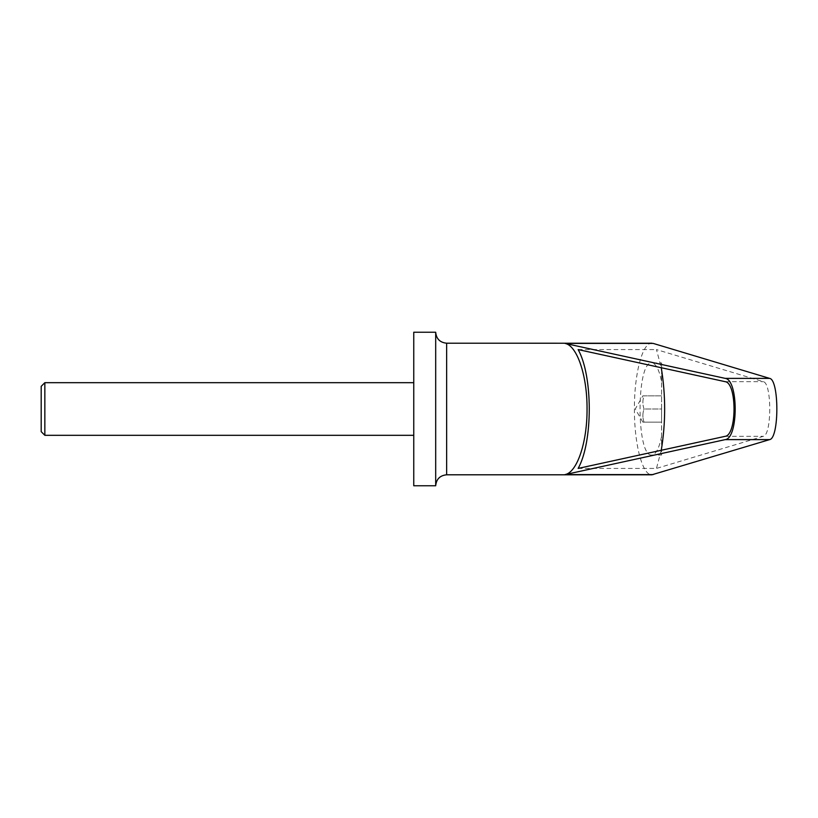 <?xml version="1.0" encoding="UTF-8"?>
<svg xmlns="http://www.w3.org/2000/svg" width="818" height="818" viewBox="0 0 818 818"><rect width="100%" height="100%" fill="white"/><g stroke="black" fill="none" stroke-linecap="round" stroke-linejoin="round"><path stroke-width="0.61" stroke-dasharray="4.09 3.07" d="M44.847 382.681L44.847 435.319M41.186 431.659L41.186 386.341M413.755 485.759L413.755 332.241M40.9 386.832L40.9 431.168M435.687 485.759L435.687 332.241M651.803 474.798L646.005 474.798L651.803 474.798C642.498 475.534 634.206 444.174 634.4 409C634.206 373.826 642.498 342.466 651.803 343.202L646.005 343.223L651.803 343.202M644.052 409C642.467 404.613 642.467 400.227 644.052 395.84C642.467 395.84 642.467 395.84 644.052 395.84C642.467 395.84 642.467 395.84 644.052 395.84C642.467 400.227 642.467 404.613 644.052 409C642.467 413.387 642.467 417.773 644.052 422.16C642.467 422.16 642.467 422.16 644.052 422.16C642.467 422.16 642.467 422.16 644.052 422.16C642.467 417.773 642.467 413.387 644.052 409L661.588 409L661.588 422.16L644.052 422.16L661.588 422.16L661.588 395.84L661.588 409L644.052 409M661.588 436.393C659.104 448.448 655.842 454.665 651.803 455.053L661.588 455.053L661.588 362.947L651.803 362.947C655.842 363.335 659.104 369.552 661.588 381.607L661.588 455.053M651.803 455.053C636.148 457.282 636.148 360.718 651.803 362.947M578.142 468.417L656.465 468.417L763.296 436.331C771.895 435.176 771.895 382.824 763.296 381.669L656.465 349.583L661.261 367.722M578.142 349.583L656.465 349.583M661.261 450.278L656.465 468.417M661.588 362.947L661.588 381.607M661.588 395.84L644.052 395.84L661.588 395.84M446.648 474.798L446.648 343.202M725.137 381.669L763.296 381.669M725.137 436.331L763.296 436.331M642.876 422.16L635.269 409L642.876 395.84"/><path stroke-width="1.23" d="M41.186 431.659L41.186 386.341L41.186 431.659L44.847 435.319L44.847 382.681L413.755 382.681M435.687 332.241L435.687 485.759L413.755 485.759L413.755 332.241L435.687 332.241C436.342 338.897 439.992 342.548 446.648 343.202L446.648 474.798C439.992 475.452 436.342 479.103 435.687 485.759M651.864 343.202L646.128 343.243L653.173 343.407L769.626 378.386C779.257 379.685 779.257 438.315 769.626 439.614L651.864 474.798L446.648 474.798M564.993 343.407L725.239 378.386C738.501 379.685 738.501 438.315 725.239 439.614L564.993 474.593C577.089 472.559 587.273 442.272 587.048 409C587.273 375.728 577.089 345.441 564.993 343.407L653.173 343.407M725.137 381.669C736.987 382.824 736.987 435.176 725.137 436.331L578.142 468.417C592.968 442.057 592.968 375.943 578.142 349.583L725.137 381.669M661.261 367.722C665.78 395.237 665.78 422.763 661.261 450.278M651.864 474.798L646.128 474.757M446.648 343.202L646.128 343.243M564.993 474.593L653.173 474.593M725.239 378.386L769.626 378.386M725.239 439.614L769.626 439.614M44.847 435.319L413.755 435.319M41.186 386.341L44.847 382.681"/></g></svg>
